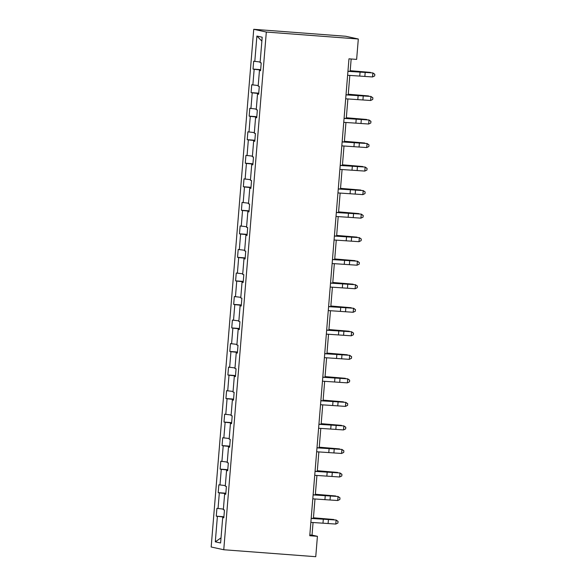 <?xml version="1.0" encoding="UTF-8"?>
<svg xmlns="http://www.w3.org/2000/svg" width="586" height="586" viewBox="0 0 586 586"><rect width="100%" height="100%" fill="white"/><g stroke="black" fill="none" stroke-linecap="round" stroke-linejoin="round"><path stroke-width="0.88" d="M253.738 29.3L211.172 546.994L223.757 549.741L266.322 32.047L253.738 29.3L345.725 36.259L358.31 39.006L266.322 32.047M223.881 517.072L216.271 516.171L223.911 516.749M221.025 537.875L215.304 541.83L217.391 516.413M223.391 509.117L216.915 508.326L216.271 516.171M218.036 508.575L219.325 492.885L218.204 492.636L225.844 493.214M225.324 485.582L218.849 484.798L218.204 492.636M219.97 485.04L221.266 469.349L220.138 469.108L227.778 469.686M227.258 462.054L220.783 461.263L220.138 469.108M221.911 461.512L223.2 445.821L222.072 445.572L229.712 446.151M229.199 438.518L222.717 437.735L222.072 445.572M223.845 437.976L225.134 422.286L224.006 422.045L231.646 422.623M231.133 414.991L224.65 414.199L224.006 422.045M225.778 414.448L227.068 398.758L225.94 398.509L233.58 399.088M233.067 391.455L226.584 390.672L225.94 398.509M227.712 390.913L229.001 375.223L227.881 374.981L235.513 375.56M235.001 367.927L228.525 367.136L227.881 374.981M229.646 367.385L230.935 351.695L229.815 351.446L237.455 352.025M236.934 344.392L230.459 343.608L229.815 351.446M231.58 343.85L232.869 328.16L231.748 327.918L239.388 328.497M238.868 320.864L232.393 320.073L231.748 327.918M233.514 320.322L234.803 304.632L233.682 304.383L241.322 304.962M240.802 297.329L234.327 296.538L233.682 304.383M235.447 296.787L236.737 281.097L235.616 280.855L243.256 281.434M242.736 273.794L236.261 273.01L235.616 280.855M237.389 273.252L238.678 257.569L237.55 257.32L245.19 257.899M244.67 250.266L238.194 249.475L237.55 257.32M239.322 249.724L240.612 234.034L239.484 233.792L247.124 234.371M246.611 226.731L240.128 225.947L239.484 233.792M241.256 226.189L242.545 210.506L241.417 210.257L249.057 210.835M248.545 203.203L242.062 202.412L241.417 210.257M243.19 202.661L244.479 186.971L243.351 186.729L250.991 187.308M250.478 179.668L244.003 178.884L243.351 186.729M245.124 179.126L246.413 163.443L245.292 163.194L252.932 163.772M252.412 156.14L245.937 155.349L245.292 163.194M247.058 155.598L248.347 139.907L247.226 139.666L254.866 140.244M254.346 132.604L247.871 131.821L247.226 139.666M248.991 132.062L250.281 116.38L249.16 116.131L256.8 116.709M256.28 109.077L249.804 108.285L249.16 116.131M250.925 108.535L252.214 92.844L251.094 92.603L258.734 93.181M258.214 85.541L251.738 84.758L251.094 92.603M252.859 84.999L254.156 69.316L253.027 69.067L260.667 69.646M260.147 62.013L253.672 61.222L253.027 69.067M254.8 61.471L256.888 36.054L262.191 37.211L260.103 62.629L261.224 62.87L260.58 70.716L259.452 70.474L258.162 86.157L259.29 86.406L258.646 94.251L257.518 94.002L256.228 109.692L257.357 109.934L256.712 117.779L255.584 117.537L254.295 133.22L255.423 133.469L254.778 141.314L253.65 141.065L252.361 156.755L253.489 156.997L252.844 164.842L251.716 164.6L250.427 180.283L251.548 180.532L250.903 188.377L249.783 188.128L248.493 203.818L249.614 204.06L248.969 211.905L247.849 211.663L246.56 227.346L247.68 227.595L247.036 235.44L245.915 235.191L244.626 250.881L245.746 251.13L245.102 258.968L243.981 258.726L242.685 274.416L243.813 274.658L243.168 282.503L242.04 282.254L240.751 297.944L241.879 298.193L241.234 306.031L240.106 305.789L238.817 321.48L239.945 321.721L239.3 329.566L238.172 329.317L236.883 345.007L238.011 345.257L237.367 353.094L236.239 352.853L234.949 368.543L236.07 368.784L235.425 376.63L234.305 376.38L233.016 392.071L234.136 392.32L233.492 400.157L232.371 399.916L231.082 415.606L232.203 415.848L231.558 423.693L230.437 423.444L229.148 439.134L230.269 439.383L229.624 447.221L228.503 446.979L227.214 462.669L228.335 462.911L227.69 470.756L226.562 470.507L225.273 486.197L226.401 486.446L225.757 494.284L224.628 494.042L223.339 509.732L224.467 509.974L223.823 517.819L222.695 517.57L220.607 542.988L215.304 541.83M358.31 39.006L356.632 59.398L348.97 58.82L309.76 535.729L317.422 536.307L312.023 535.128L313.063 522.492M225.771 494.086L224.628 494.042M225.815 493.544L219.325 492.885M227.705 470.551L226.562 470.507M227.749 470.009L221.266 469.349M229.639 447.023L228.503 446.979M229.683 446.481L223.2 445.821M231.58 423.488L230.437 423.444M231.624 422.945L225.134 422.286M233.514 399.952L232.371 399.916M233.558 399.418L227.068 398.758M235.447 376.424L234.305 376.38M235.491 375.882L229.001 375.223M237.381 352.889L236.239 352.853M237.425 352.354L230.935 351.695M239.315 329.361L238.172 329.317M239.359 328.819L232.869 328.16M241.249 305.826L240.106 305.789M241.293 305.291L234.803 304.632M243.183 282.298L242.04 282.254M243.227 281.756L236.737 281.097M245.116 258.763L243.981 258.726M245.16 258.221L238.678 257.569M247.05 235.235L245.915 235.191M247.102 234.693L240.612 234.034M248.991 211.7L247.849 211.663M249.035 211.158L242.545 210.506M250.925 188.172L249.783 188.128M250.969 187.63L244.479 186.971M252.859 164.637L251.716 164.6M252.903 164.095L246.413 163.443M254.793 141.109L253.65 141.065M254.837 140.567L248.347 139.907M256.727 117.574L255.584 117.537M256.771 117.032L250.281 116.38M258.66 94.046L257.518 94.002M258.704 93.504L252.214 92.844M260.594 70.51L259.452 70.474M260.638 69.968L254.156 69.316M317.422 536.307L315.751 556.7L223.757 549.741M313.393 518.42L314.997 498.964M315.327 494.884L316.931 475.429M317.268 471.356L318.865 451.901M319.202 447.821L320.798 428.366M321.135 424.293L322.732 404.838M323.069 400.758L324.666 381.303M325.003 377.23L326.6 357.775M326.937 353.695L328.541 334.24M328.871 330.167L330.475 310.712M330.804 306.632L332.409 287.177M332.738 283.104L334.342 263.649M334.679 259.569L336.276 240.114M336.613 236.041L338.21 216.586M338.547 212.506L340.144 193.05M340.481 188.978L342.078 169.515M342.414 165.442L344.011 145.987M344.348 141.915L345.952 122.452M346.282 118.379L347.886 98.924M348.216 94.851L349.82 75.389M350.157 71.316L351.168 58.981M309.826 534.959L312.023 535.128M261.869 41.093L256.888 36.054M223.837 517.614L222.695 517.57M347.938 71.346L372.894 72.92L347.952 71.192M347.615 75.264L372.535 76.956L372.857 73.038L374.813 74.349L374.688 75.916L374.813 74.349M374.828 74.297L372.894 72.92M372.535 76.956L374.688 75.916M350.208 70.686L370.528 72.408L350.194 70.811M370.506 72.723L370.887 72.752M346.004 94.873L370.96 96.456L346.018 94.727M345.681 98.8L370.601 100.492L370.923 96.565L372.879 97.877L372.747 99.444L372.879 97.877M372.894 97.833L370.96 96.456M370.601 100.492L372.747 99.444M344.07 118.409L369.026 119.984L344.085 118.255M343.748 122.328L368.667 124.02L368.99 120.101L370.945 121.412L370.813 122.979L370.945 121.412M370.96 121.361L369.026 119.984M368.667 124.02L370.813 122.979M348.267 94.221L368.594 95.936L348.26 94.339M368.565 96.258L368.953 96.287M346.333 117.749L366.66 119.471L346.326 117.874M366.631 119.786L367.019 119.815M342.136 141.937L367.092 143.519L342.143 141.79M341.814 145.863L366.733 147.555L367.056 143.629L369.012 144.94L368.88 146.507L369.012 144.94M369.026 144.896L367.092 143.519M366.733 147.555L368.88 146.507M344.4 141.285L364.726 142.999L344.392 141.402M364.697 143.321L365.078 143.35M340.202 165.472L365.159 167.047L340.21 165.318M339.88 169.391L364.8 171.083L365.122 167.164L367.078 168.475L366.946 170.043L367.078 168.475M367.085 168.424L365.159 167.047M364.8 171.083L366.946 170.043M342.466 164.812L362.793 166.534L342.458 164.937M362.763 166.849L363.144 166.885M338.269 189L363.217 190.582L338.276 188.853M337.946 192.926L362.866 194.618L363.188 190.692L365.144 192.003L365.012 193.57L365.144 192.003M365.151 191.959L363.217 190.582M362.866 194.618L365.012 193.57M340.532 188.348L360.859 190.062L340.525 188.465M360.83 190.384L361.21 190.413M336.327 212.535L361.284 214.11L336.342 212.381M336.005 216.454L360.932 218.146L361.254 214.227L363.203 215.538L363.078 217.106L363.203 215.538M363.217 215.487L361.284 214.11M360.932 218.146L363.078 217.106M334.394 236.063L359.35 237.645L334.408 235.916M334.071 239.989L358.998 241.681L359.321 237.755L361.269 239.066L361.144 240.634L361.269 239.066M361.284 239.022L359.35 237.645M358.998 241.681L361.144 240.634M332.46 259.598L357.416 261.173L332.474 259.444M332.137 263.517L357.057 265.209L357.379 261.29L359.335 262.601L359.211 264.169L359.335 262.601M359.35 262.55L357.416 261.173M357.057 265.209L359.211 264.169M330.526 283.126L355.482 284.708L330.541 282.979M330.204 287.052L355.123 288.744L355.446 284.818L357.401 286.129L357.27 287.697L357.401 286.129M357.416 286.085L355.482 284.708M355.123 288.744L357.27 287.697M328.592 306.661L353.548 308.236L328.607 306.507M328.27 310.58L353.19 312.272L353.512 308.353L355.468 309.664L355.336 311.232L355.468 309.664M355.482 309.613L353.548 308.236M353.19 312.272L355.336 311.232M326.658 330.189L351.615 331.771L326.673 330.043M326.336 334.115L351.256 335.807L351.578 331.881L353.534 333.192L353.402 334.76L353.534 333.192M353.548 333.148L351.615 331.771M351.256 335.807L353.402 334.76M324.725 353.724L349.681 355.299L324.732 353.57M324.402 357.643L349.322 359.335L349.644 355.416L351.6 356.728L351.468 358.295L351.6 356.728M351.615 356.676L349.681 355.299M349.322 359.335L351.468 358.295M322.791 377.252L347.74 378.834L322.798 377.106M322.468 381.178L347.388 382.87L347.71 378.944L349.666 380.255L349.534 381.823L349.666 380.255M349.674 380.211L347.74 378.834M347.388 382.87L349.534 381.823M320.85 400.787L345.806 402.362L320.864 400.634M320.527 404.706L345.454 406.398L345.777 402.479L347.725 403.791L347.601 405.358L347.725 403.791M347.74 403.747L345.806 402.362M345.454 406.398L347.601 405.358M318.916 424.323L343.872 425.897L318.93 424.169M318.594 428.241L343.521 429.934L343.843 426.007L345.791 427.319L345.667 428.886L345.791 427.319M345.806 427.275L343.872 425.897M343.521 429.934L345.667 428.886M316.982 447.851L341.938 449.425L316.997 447.697M316.66 451.769L341.587 453.461L341.909 449.543L343.857 450.854L343.733 452.421L343.857 450.854M343.872 450.81L341.938 449.425M341.587 453.461L343.733 452.421M315.048 471.386L340.005 472.961L315.063 471.232M314.726 475.305L339.646 476.997L339.968 473.07L341.924 474.382L341.799 475.949L341.924 474.382M341.938 474.338L340.005 472.961M339.646 476.997L341.799 475.949M313.114 494.914L338.071 496.488L313.129 494.76M312.792 498.833L337.712 500.525L338.034 496.606L339.99 497.917L339.858 499.484L339.99 497.917M340.005 497.873L338.071 496.488M337.712 500.525L339.858 499.484M311.181 518.449L336.137 520.024L311.195 518.295M310.858 522.368L335.778 524.06L336.1 520.134L338.056 521.445L337.924 523.012L338.056 521.445M338.071 521.401L336.137 520.024M335.778 524.06L337.924 523.012M338.598 211.876L358.918 213.597L338.591 212M358.896 213.912L359.277 213.949M336.664 235.411L356.984 237.125L336.65 235.528M356.962 237.447L357.343 237.477M334.731 258.946L355.05 260.66L334.716 259.063M355.028 260.975L355.409 261.012M332.797 282.474L353.116 284.188L332.782 282.591M353.087 284.51L353.475 284.54M330.856 306.009L351.182 307.723L330.848 306.126M351.153 308.038L351.541 308.075M328.922 329.537L349.249 331.251L328.914 329.654M349.219 331.573L349.6 331.603M326.988 353.072L347.315 354.786L326.981 353.19M347.286 355.101L347.666 355.138M325.054 376.6L345.381 378.314L325.047 376.725M345.352 378.637L345.733 378.666M323.12 400.135L343.44 401.85L323.113 400.253M343.418 402.164L343.799 402.201M321.187 423.663L341.506 425.377L321.172 423.788M341.484 425.7L341.865 425.729M319.253 447.199L339.572 448.913L319.238 447.316M339.55 449.228L339.931 449.264M317.319 470.726L337.639 472.441L317.304 470.851M337.617 472.763L337.997 472.792M315.378 494.262L335.705 495.976L315.371 494.379M335.675 496.291L336.064 496.327M313.444 517.79L333.771 519.504L313.437 517.914M333.742 519.826L334.13 519.855M360.075 72.041L359.753 75.96M365.188 72.4L364.866 76.327M358.141 95.569L357.819 99.488M363.254 95.936L362.932 99.854M356.207 119.105L355.885 123.023M361.32 119.463L360.998 123.39M354.274 142.632L353.951 146.551M359.386 142.999L359.064 146.918M352.34 166.168L352.018 170.087M357.453 166.527L357.13 170.453M350.406 189.696L350.084 193.622M355.519 190.062L355.189 193.981M348.472 213.231L348.15 217.15M353.578 213.59L353.255 217.516M346.538 236.759L346.216 240.685M351.644 237.125L351.322 241.044M344.597 260.294L344.275 264.213M349.71 260.653L349.388 264.579M342.663 283.822L342.341 287.748M347.776 284.188L347.454 288.107M340.73 307.357L340.407 311.276M345.843 307.716L345.52 311.642M338.796 330.885L338.474 334.811M343.909 331.251L343.586 335.17M336.862 354.42L336.54 358.339M341.975 354.786L341.653 358.705M334.928 377.948L334.606 381.874M340.041 378.314L339.719 382.233M332.995 401.483L332.672 405.402M338.1 401.85L337.778 405.768M331.061 425.011L330.738 428.937M336.166 425.377L335.844 429.296M329.127 448.546L328.797 452.465M334.232 448.913L333.91 452.832M327.186 472.074L326.863 476M332.299 472.441L331.976 476.367M325.252 495.61L324.93 499.528M330.365 495.976L330.043 499.895M323.318 519.137L322.996 523.064M328.431 519.504L328.109 523.43"/></g></svg>
